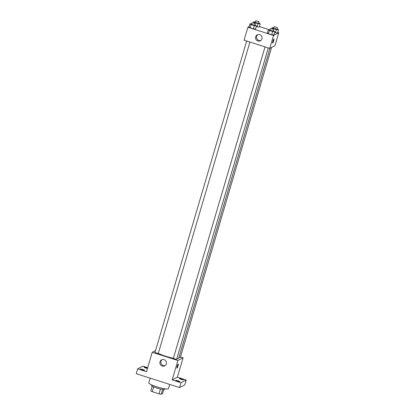<?xml version="1.0" encoding="UTF-8"?>
<svg xmlns="http://www.w3.org/2000/svg" width="415" height="415" viewBox="0 0 415 415"><rect width="100%" height="100%" fill="white"/><g stroke="black" fill="none" stroke-linecap="round" stroke-linejoin="round"><path stroke-width="0.62" d="M160.444 389.037L159.028 393.856L152.269 391.693A6.604 0.996 16.4 0 1 150.806 390.909L152.212 386.132M163.78 389.535L162.602 393.539L161.238 394.25A6.604 0.996 16.4 0 1 159.028 393.856M162.649 389.446L161.238 394.25M164.828 388.782L164.677 389.296A6.822 1.027 -163.6 0 1 157.84 388.357A6.822 1.027 -163.6 0 1 151.589 385.447L151.74 384.933M153.685 386.884L152.269 391.693M150.178 378.164L148.793 382.869A10.23 1.541 16.4 0 0 157.415 387.008A10.23 1.541 16.4 0 0 168.236 388.839A10.23 1.541 16.4 0 0 168.423 388.642L169.673 384.404M180.478 356.952L183.088 357.787L177.376 377.194L186.205 380.021L184.774 384.871L179.581 387.579L136.25 373.702L137.676 368.852L142.869 366.144L147.678 367.685M181.858 378.911A2.132 0.322 -163.6 0 1 183.497 379.72A2.132 0.322 -163.6 0 1 181.044 379.331A2.132 0.322 -163.6 0 1 179.405 378.516A2.132 0.322 -163.6 0 1 181.858 378.911M178.144 380.846A2.132 0.322 -163.6 0 1 179.783 381.655A2.132 0.322 -163.6 0 1 177.329 381.266A2.132 0.322 -163.6 0 1 175.69 380.451A2.132 0.322 -163.6 0 1 178.144 380.846M177.376 377.194L172.178 379.901L181.007 382.723L179.581 387.579M186.205 380.021L181.007 382.723M183.088 357.787L177.89 360.495L172.178 379.901M177.89 360.495L152.212 352.273L146.5 371.679L137.676 368.852M166.306 363.862A3.351 3.273 62.5 0 1 160.247 364.365A3.351 3.273 62.5 0 1 165.232 360.308A3.351 3.273 62.5 0 1 166.306 363.862M142.833 369.542A2.132 0.322 -163.6 0 1 144.472 370.351A2.132 0.322 -163.6 0 1 142.023 369.962A2.132 0.322 -163.6 0 1 140.384 369.148A2.132 0.322 -163.6 0 1 142.833 369.542M147.455 368.447A2.132 0.322 -163.6 0 1 145.738 368.027A2.132 0.322 -163.6 0 1 144.098 367.213A2.132 0.322 -163.6 0 1 146.547 367.607A2.132 0.322 -163.6 0 1 147.59 367.991M176.826 358.674A11.527 1.738 16.4 0 0 178.502 358.503A11.527 1.738 16.4 0 0 178.709 358.285L269.947 48.29M158.312 353.321A11.527 1.738 16.4 0 0 173.403 358.228M152.212 352.273L155.584 350.519M246.676 41.007L154.977 352.579L158.25 353.538L249.929 42.045M178.984 357.351L180.323 357.481L271.576 47.44M268.287 47.922L176.608 359.421L173.366 358.425M178.206 364.095A2.132 0.327 -72.2 0 1 178.263 364.085A2.132 0.327 -72.2 0 1 177.921 366.217A2.132 0.327 -72.2 0 1 176.961 368.147A2.132 0.327 -72.2 0 1 177.252 366.175A2.132 0.327 -72.2 0 1 178.206 364.095M178.263 364.085A2.132 0.327 -72.2 0 1 177.921 366.217A2.132 0.327 -72.2 0 1 176.961 368.147M165.186 365.511A3.351 3.273 62.5 0 1 162.135 359.66M277.765 32.432L278.75 32.749L274.943 45.681L269.75 48.389L244.072 40.172L247.88 27.234L249.156 26.565M259.401 26.55L269.304 29.719M254.981 24.869L256.475 25.823L255.521 29.055L253.332 28.832L250.089 27.795L249.036 26.98L249.986 23.748L251.708 23.92M277.594 32.998L274.595 32.515L277.594 32.998L278.548 29.766L276.359 29.543L273.117 28.505L272.064 27.686L273.781 27.862M278.75 32.749L273.558 35.451L247.88 27.234M259.235 27.12L256.231 26.638L259.235 27.12L260.189 23.888L258 23.665L254.753 22.628L253.7 21.808L255.422 21.985M273.345 30.746L274.834 31.701L273.879 34.933L271.69 34.71L268.448 33.672L267.395 32.858L268.349 29.626L270.066 29.797M273.558 35.451L269.75 48.389M261.969 38.823A3.351 3.273 62.5 0 1 255.91 39.326A3.351 3.273 62.5 0 1 260.895 35.27A3.351 3.273 62.5 0 1 261.969 38.823M273.874 39.057A2.132 0.327 -72.2 0 1 273.926 39.046A2.132 0.327 -72.2 0 1 273.589 41.173A2.132 0.327 -72.2 0 1 272.629 43.108A2.132 0.327 -72.2 0 1 272.92 41.132A2.132 0.327 -72.2 0 1 273.874 39.057M273.926 39.046A2.132 0.327 -72.2 0 1 273.584 41.173A2.132 0.327 -72.2 0 1 272.624 43.108M260.853 40.473A3.351 3.273 62.5 0 1 257.803 34.616M274.834 31.701L272.645 31.478L269.402 30.44L268.349 29.626M270.43 28.562L269.952 30.181L273.195 31.177L273.703 29.527L270.43 28.562L273.703 29.527M273.879 34.933L271.69 34.71L268.448 33.672L267.395 32.858M272.645 31.478L271.69 34.71M269.402 30.44L268.448 33.672M256.475 25.823L254.281 25.6L251.039 24.563L249.986 23.748M252.071 22.685L251.594 24.303L254.836 25.299L255.339 23.65L252.071 22.685L255.339 23.65M255.521 29.055L253.332 28.832L250.089 27.795L249.036 26.98M254.281 25.6L253.332 28.832M251.039 24.563L250.089 27.795M277.059 28.811L278.548 29.766M274.144 26.627L273.667 28.246L276.909 29.242L277.417 27.592L274.144 26.627L277.417 27.592M272.064 27.686L271.763 28.697M276.359 29.543L275.404 32.775M273.117 28.505L272.945 29.071M258.695 22.934L260.189 23.888M255.785 20.75L255.308 22.369L258.55 23.365L259.059 21.715L255.785 20.75L259.059 21.715M253.7 21.808L253.404 22.82M258 23.665L257.046 26.897M254.753 22.628L254.587 23.193M173.335 358.456L265.04 46.885"/></g></svg>
